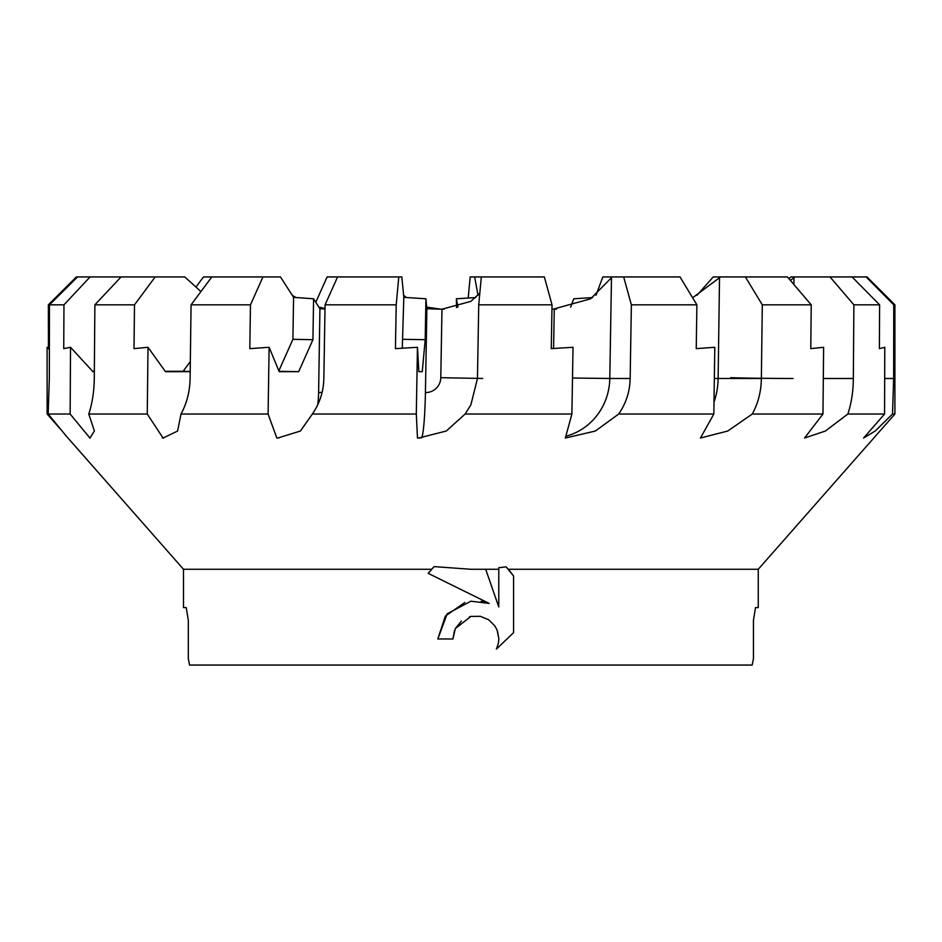 <?xml version="1.0" encoding="UTF-8"?>
<svg xmlns="http://www.w3.org/2000/svg" width="942" height="942" viewBox="0 0 942 942"><rect width="100%" height="100%" fill="white"/><g stroke="black" fill="none" stroke-linecap="round" stroke-linejoin="round"><path stroke-width="1.41" d="M433.002 567.732L428.186 573.36L434.144 566.613L470.882 569.274L498.777 569.274L498.777 567.732L506.031 566.837L508.397 569.274L758.263 569.274L894.9 414.033L892.521 414.033L875.224 430.989L863.59 438.03L884.55 414.033L884.797 347.292L879.392 348.634L879.604 304.831L852.074 276.936L867.005 276.936L894.9 304.831L894.9 414.033M790.373 280.398L795.013 276.936L830.02 276.936L853.888 304.831L853.334 378.496C853.24 391.472 851.415 403.317 847.847 414.033L884.55 414.033M847.847 414.033L825.392 431.036L804.55 438.03L822.967 414.033L823.614 347.292L810.768 348.634L811.227 304.831L787.418 276.936L745.381 276.936L762.302 304.831L811.227 304.831M762.302 304.831L761.36 378.496C761.183 391.472 758.145 403.317 752.269 414.033L822.967 414.033M752.269 414.033L727.73 431.036L700.448 438.03L713.836 414.033L714.79 347.292L696.232 348.634L696.892 304.831L680.018 276.936L623.675 276.936L631.364 304.831L696.892 304.831M631.364 304.831L630.163 378.496C629.904 391.472 626.077 403.317 618.682 414.033L713.836 414.033M618.682 414.033L595.379 431.036L565.341 438.03L571.888 414.033L573.019 347.292L551.27 348.634L552.024 304.831L544.358 276.936L474.638 276.936L478.03 295.282M481.327 276.936L478.736 304.831L477.453 378.496L470.882 404.86L465.136 414.033L571.888 414.033M478.736 304.831L552.024 304.831M425.914 298.791L425.207 339.697L422.252 371.678L418.86 371.69L417.459 347.292L395.44 348.634L396.205 304.831L398.784 276.936L401.834 276.936L403.812 297.342L425.914 298.791L426.879 308.752L441.975 309.188L470.882 301.369L479.831 293.068M313.58 298.791L312.932 339.697L298.673 371.678L279.221 371.69L269.118 347.292L249.807 348.634L250.466 304.831L262.948 276.936L280.469 276.936L293.574 297.342L313.58 298.791L319.927 308.752L324.99 308.976M190.202 371.678L165.462 371.69L148.012 347.292L134.023 348.634L134.494 304.831L155.183 276.936L184.82 276.936L200.929 291.584M325.002 308.434L318.902 307.151M295.965 297.566L292.244 295.282M444.33 309.176L442.575 309.2M440.809 309.176L426.714 307.151M406.461 297.566L403.612 295.282M475.781 297.566L456.387 298.791L457.93 307.151M508.397 569.274L513.578 575.974L513.578 632.647L496.399 649.097L498.4 643.245L498.836 638.829L497.082 630.045L494.927 626.018L488.686 619.777L480.29 616.303L470.882 616.421L455.351 628.561L452.925 638.97L437.83 638.97L447.191 613.795L470.882 601.196L489.181 603.422L428.186 573.36M188.306 620.366L186.245 607.59L188.306 620.366L188.306 658.682L189.566 665.064L752.187 665.064L753.447 658.682L753.447 620.366L755.519 607.59L758.263 607.59L758.263 569.274M755.519 607.59L753.447 620.366M452.925 638.97L454.456 630.563M513.578 575.974L506.031 566.837M497.47 631.058L498.836 638.829L498.4 643.245L496.399 649.097L513.578 632.647M489.181 603.422L481.15 601.314M464.842 602.468L445.283 616.15L437.83 638.97M455.351 628.561L461.439 620.99M469.399 616.81L470.882 616.421M485.683 569.274L498.777 606.954L498.777 569.274M186.245 607.59L183.502 607.59L183.502 569.274L431.542 569.274M556.534 309.176L554.826 309.2M553.142 309.176L590.622 298.802L611.488 277.713L611.841 276.936L602.845 276.936L595.956 295.282M592.612 297.566L573.76 298.791L570.64 307.151M692.629 297.778L719.523 277.713L720.265 276.936L713.235 276.936L696.986 295.282M795.013 276.936L790.891 276.936L788.807 278.561M195.971 287.063L203.484 276.936L262.948 276.936M315.794 302.252L327.121 276.936L398.784 276.936M468.209 298.131L470.176 276.936L474.638 276.936M456.387 298.791L456.54 307.516M866.145 276.936L893.746 304.831L894.9 304.831M893.746 304.831L893.652 378.496L892.521 414.033M853.888 304.831L879.604 304.831M830.02 276.936L852.074 276.936M720.265 276.936L745.381 276.936M611.841 276.936L623.675 276.936M402.281 348.093L403.812 297.342M422.252 371.678L418.86 371.619M425.207 339.697L403.082 339.308M337.577 276.936L325.061 304.831L396.205 304.831M325.061 304.831L323.848 378.496C323.565 391.472 319.727 403.317 312.355 414.033L416.305 414.033L417.459 347.292M278.867 370.818L292.915 339.308L293.574 297.342M298.673 371.678L279.067 371.301M312.932 339.697L292.915 339.308M211.82 276.936L191.073 304.831L250.466 304.831M191.073 304.831L190.107 378.496C189.86 391.472 186.822 403.317 180.994 414.033L268.093 414.033L269.118 347.292M165.191 371.301L183.137 371.289L190.331 361.551M190.202 371.478L183.137 371.289M94.341 371.69L92.964 371.69L70.52 347.292L63.738 348.634L63.962 304.831L90.067 276.936L121.059 276.936L94.883 304.831L134.494 304.831M94.883 304.831L94.282 378.496C94.106 391.472 92.281 403.317 88.784 414.033L147.258 414.033L148.012 347.292M121.059 276.936L155.183 276.936M92.599 371.301L94.341 371.301M88.784 414.033L94.388 431.036L89.949 438.042L70.144 414.033L70.52 347.292M89.62 438.03L90.291 438.03M90.067 276.936L76.373 276.936L48.372 304.831L48.442 348.634L49.373 349.576L47.1 347.292L47.135 414.033L60.7 429.411M465.136 414.033L446.261 431.024L418.648 438.042L417.471 438.03L416.305 414.033M312.355 414.033L300.404 431.036L277.772 438.042L276.818 438.03L268.093 414.033M180.994 414.033L177.591 431.036L163.072 438.042L147.258 414.033M77.538 276.936L49.467 304.831L49.325 378.496L48.172 414.033L70.144 414.033M48.172 414.033L66.281 436.099L183.502 569.274M417.471 438.03L419.779 438.03M421.38 437.971A45.452 3.403 91 0 0 425.419 392.567L426.879 308.752M276.866 438.03L278.702 438.03M317.69 404.895A45.452 19.547 91.1 0 0 318.608 392.567L319.927 308.752M162.413 438.03L163.743 438.03M49.467 304.831L63.962 304.831M893.652 378.496L884.679 378.496M853.334 378.496L823.308 378.496M793.07 378.484A45.452 0.683 0.5 0 1 730.768 377.683M793.988 277.713L793.918 284.543M761.36 378.496L718.134 378.484A60.606 47.724 -90 0 1 714.001 402.093M719.523 277.713L718.134 378.484L714.342 378.484M630.163 378.496L609.792 378.484A60.606 57.992 -90 0 1 565.824 436.24M611.488 277.713L609.792 378.484L572.5 378.025M554.261 309.188L553.602 348.434M482.704 378.472L440.785 377.683A15.154 15.107 89.9 0 1 425.419 392.567M441.975 309.188L440.785 377.683M322.164 392.119A15.154 13.683 90 0 1 318.608 392.567"/></g></svg>
